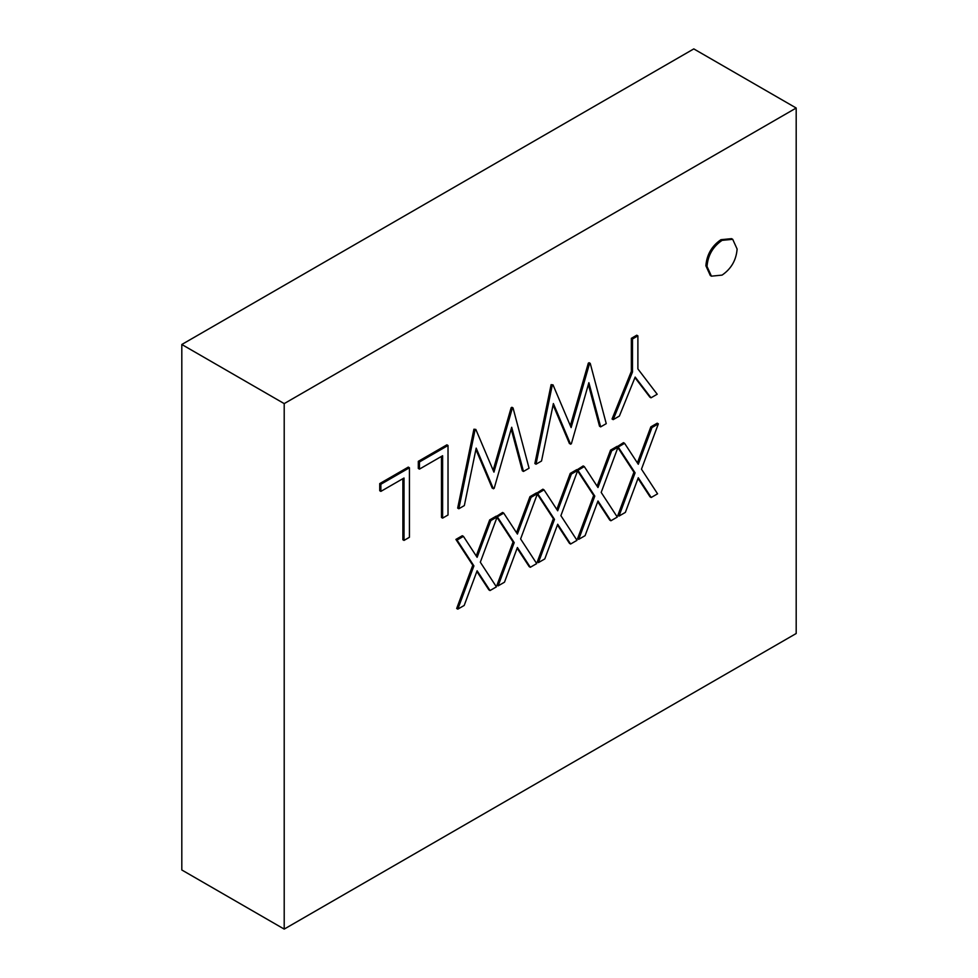 <?xml version="1.0" encoding="UTF-8"?>
<svg xmlns="http://www.w3.org/2000/svg" width="978" height="978" viewBox="0 0 978 978"><rect width="100%" height="100%" fill="white"/><g stroke="black" fill="none" stroke-linecap="round" stroke-linejoin="round"><path stroke-width="1.47" d="M181.81 344.488L181.81 869.98L284.207 929.1L284.207 403.608L181.81 344.488L693.793 48.9L796.19 108.02L796.19 633.512L284.207 929.1M796.19 108.02L284.207 403.608M720.933 239.696L731.568 238.656L732.705 239.317L737.119 249.048C736.238 260.136 731.226 268.828 722.07 275.111L711.434 276.163L707.021 266.432L705.884 265.772C706.752 254.696 711.764 246.004 720.933 239.696L722.07 240.356L732.705 239.317M711.434 276.163L710.297 275.503L705.884 265.772M404.024 540.406L404.024 478.022L380.87 491.384L379.733 490.724L379.733 483.597L408.291 467.105L409.427 467.765L409.427 537.289L404.024 540.406L402.887 539.746L402.887 478.67M442.618 518.12L442.618 455.736L419.464 469.11L418.315 468.45L418.315 461.323L446.885 444.831L448.022 445.491L448.022 515.003L442.618 518.12L441.481 517.472L441.481 456.396M493.156 470.271L511.139 407.728L511.91 407.288L513.047 407.948L529.061 468.217L523.474 471.433L522.338 470.785L511.201 429M523.474 471.433L511.69 427.264L494.171 488.352L492.252 488.156L475.907 449.477M493.389 488.817L476.188 448.107L464.342 505.577L458.829 508.768L457.68 508.108L473.914 429.22L475.834 429.428L493.939 472.142L512.276 408.388L511.139 407.728M570.333 425.711L588.316 363.168L589.098 362.728L590.235 363.376L606.25 423.657L600.663 426.873L599.526 426.225L588.377 384.44M600.663 426.873L588.878 382.691L571.36 443.792L569.44 443.596L553.096 404.916M570.577 444.244L553.377 403.547L541.531 461.017L536.005 464.208L534.868 463.548L551.103 384.66L553.01 384.867L571.128 427.582L589.465 363.828L588.316 363.168M651.006 397.814L635.174 377.08L619.38 416.066L613.194 419.635L632.485 372.031L632.485 338.987L637.888 335.857L637.888 368.914L657.192 394.244L651.006 397.814L649.869 397.154L634.954 377.618M613.194 419.635L612.057 418.987L631.348 371.371L631.348 338.327L636.751 335.209L637.888 335.857M490.027 590.541L477.117 570.773L464.195 605.455L457.814 609.135L473.914 565.895L457.044 540.064L463.438 536.372L477.117 557.326L490.809 520.577L497.179 516.897L480.308 562.203L496.408 586.861L490.027 590.541L488.89 589.881L476.861 571.47M457.814 609.135L456.677 608.487L472.777 565.235L455.907 539.416L462.301 535.724L463.438 536.372M476.237 555.969L489.672 519.917L496.042 516.237L497.179 516.897M530.32 567.277L517.411 547.509L504.489 582.191L498.108 585.883L514.208 542.631L497.337 516.8L503.731 513.12L517.411 534.061L531.091 497.313L537.472 493.633L520.602 538.939L536.702 563.597L530.32 567.277L529.184 566.629L517.154 548.206M498.108 585.883L496.971 585.223L513.071 541.971L497.007 517.374M496.384 516.433L502.594 512.46L503.731 513.12M516.531 532.717L529.954 496.665L536.335 492.973L537.472 493.633M570.614 544.025L557.692 524.245L544.783 558.939L538.401 562.619L554.502 519.367L537.631 493.548L544.025 489.856L557.692 510.797L571.384 474.049L577.766 470.369L560.895 515.675L576.996 540.333L570.614 544.025L569.477 543.365L557.436 524.941M538.401 562.619L537.264 561.959L553.365 518.707L537.301 494.122M536.678 493.169L542.888 489.196L544.025 489.856M556.812 509.452L570.247 473.401L576.629 469.709L577.766 470.369M610.908 520.761L597.986 500.993L585.076 535.675L578.695 539.355L594.795 496.103L577.925 470.284L584.306 466.592L597.986 487.533L611.678 450.797L618.059 447.105L601.189 492.423L617.289 517.069L610.908 520.761L609.771 520.1L597.729 501.677M578.695 539.355L577.558 538.695L593.658 495.455L577.582 470.858M576.971 469.917L583.169 465.931L584.306 466.592M597.106 486.188L610.541 450.137L616.922 446.457L618.059 447.105M651.201 497.496L638.279 477.729L625.358 512.411L618.988 516.091L635.089 472.851L618.206 447.019L624.6 443.327L638.279 464.269L651.971 427.533L658.353 423.853L641.47 469.159L657.571 493.817L651.201 497.496L650.052 496.836L638.023 478.413M618.988 516.091L617.839 515.43L633.94 472.191L617.876 447.594M617.265 446.653L623.463 442.667L624.6 443.327M637.399 462.924L650.835 426.873L657.204 423.193L658.353 423.853M651.971 427.533L650.835 426.873M618.206 447.019L617.069 446.359M635.089 472.851L633.94 472.191M611.678 450.797L610.541 450.137M577.925 470.284L576.788 469.623M594.795 496.103L593.658 495.455M571.384 474.049L570.247 473.401M537.631 493.548L536.494 492.888M554.502 519.367L553.365 518.707M531.091 497.313L529.954 496.665M497.337 516.8L496.201 516.152M514.208 542.631L513.071 541.971M490.809 520.577L489.672 519.917M457.044 540.064L455.907 539.416M473.914 565.895L472.777 565.235M632.485 338.987L631.348 338.327M632.485 372.031L631.348 371.371M589.465 363.828L590.235 363.376M536.005 464.208L552.24 385.308L551.103 384.66M552.24 385.308L553.01 384.867M512.276 408.388L513.047 407.948M458.829 508.768L475.051 429.88L473.914 429.22M475.051 429.88L475.834 429.428M419.464 469.11L419.464 461.971L418.315 461.323M419.464 461.971L448.022 445.491M380.87 491.384L380.87 484.257L379.733 483.597M380.87 484.257L409.427 467.765M707.021 266.432C707.889 255.356 712.901 246.664 722.07 240.356"/></g></svg>

